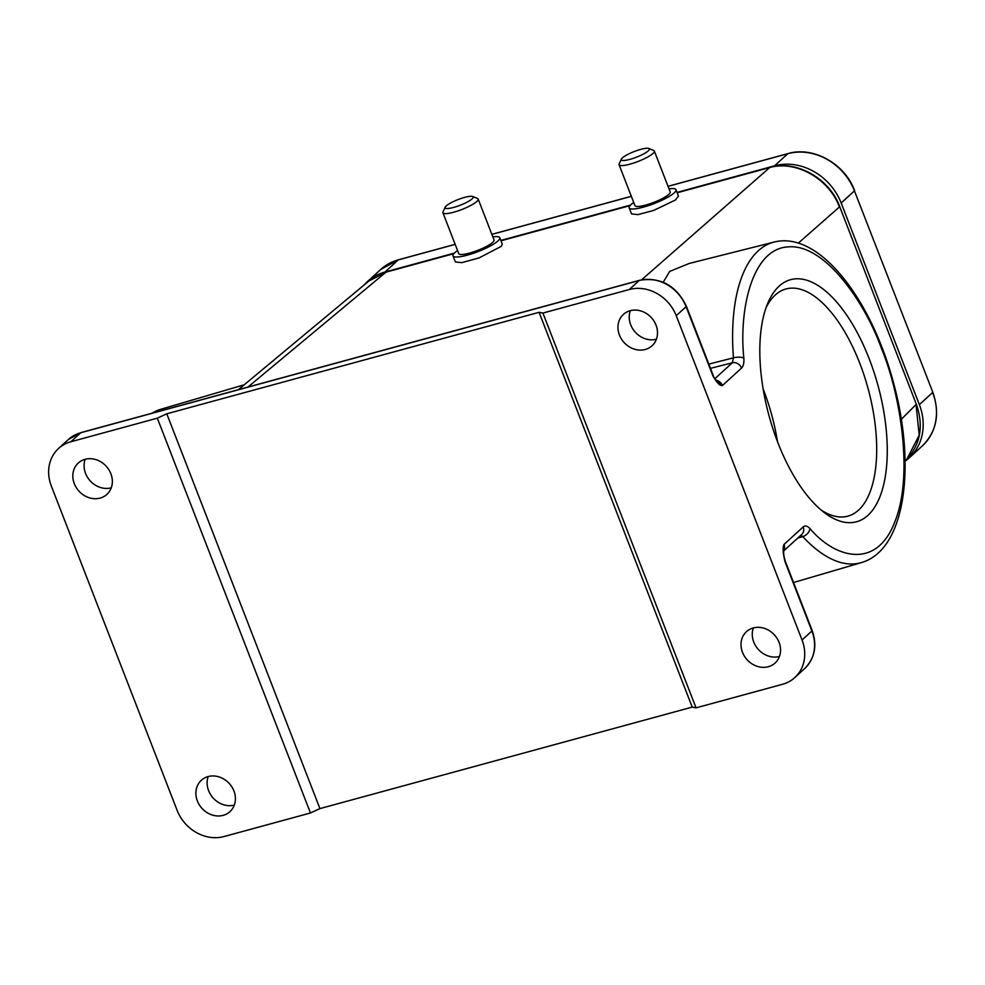 <?xml version="1.0" encoding="UTF-8"?>
<svg xmlns="http://www.w3.org/2000/svg" width="985" height="985" viewBox="0 0 985 985"><rect width="100%" height="100%" fill="white"/><g stroke="black" fill="none" stroke-linecap="round" stroke-linejoin="round"><path stroke-width="1.48" d="M492.845 236.88A25.093 5.048 158.8 0 1 499.801 237.73A25.093 5.048 158.8 0 1 498.841 240.081A25.093 5.048 158.8 0 1 473.847 253.12A25.093 5.048 158.8 0 1 453.014 255.878A25.093 5.048 158.8 0 1 453.974 253.527A25.093 5.048 158.8 0 1 457.582 250.559M499.801 237.73L502.276 244.132L501.267 246.349L479.129 257.885L461.731 262.663L455.353 261.911L453.014 255.878M472.689 196.483L477.528 198.49A18.912 3.805 158.8 0 1 478.181 199.081A18.912 3.805 158.8 0 1 477.454 200.854A18.912 3.805 158.8 0 1 458.616 210.679A18.912 3.805 158.8 0 1 442.918 212.76A18.912 3.805 158.8 0 1 443.004 211.886L445.22 207.145A15.058 3.029 158.8 0 1 445.712 206.419A15.058 3.029 158.8 0 1 459.269 199.118A15.058 3.029 158.8 0 1 472.689 196.483A15.058 3.029 158.8 0 1 472.64 198.354A15.058 3.029 158.8 0 1 456.203 206.653A15.058 3.029 158.8 0 1 445.22 207.145M478.181 199.081L494.039 239.971A18.912 3.805 158.8 0 1 493.325 241.744A18.912 3.805 158.8 0 1 474.474 251.569A18.912 3.805 158.8 0 1 458.776 253.65L442.918 212.76M669.012 188.849A25.093 5.048 158.8 0 1 675.969 189.711A25.093 5.048 158.8 0 1 673.124 193.786A25.093 5.048 158.8 0 1 647.613 205.89A25.093 5.048 158.8 0 1 629.193 207.847A25.093 5.048 158.8 0 1 632.038 203.772A25.093 5.048 158.8 0 1 633.749 202.528M675.969 189.711L678.456 196.101L675.513 199.955L653.646 210.445L637.849 214.631L631.533 213.88L629.193 207.847M648.856 148.452L653.695 150.471A18.912 3.805 158.8 0 1 654.348 151.05A18.912 3.805 158.8 0 1 652.205 154.128A18.912 3.805 158.8 0 1 632.973 163.251A18.912 3.805 158.8 0 1 619.085 164.729A18.912 3.805 158.8 0 1 619.183 163.855L621.387 159.114A15.058 3.029 158.8 0 1 623.025 157.366A15.058 3.029 158.8 0 1 636.889 150.57A15.058 3.029 158.8 0 1 648.856 148.452A15.058 3.029 158.8 0 1 647.674 151.37A15.058 3.029 158.8 0 1 630.966 159.065A15.058 3.029 158.8 0 1 621.387 159.114M654.348 151.05L670.206 191.94A18.912 3.805 158.8 0 1 668.064 195.018A18.912 3.805 158.8 0 1 648.844 204.141A18.912 3.805 158.8 0 1 634.943 205.619L619.085 164.729M867.982 515.315A125.44 56.551 -105.2 0 1 824.47 512.717A125.44 56.551 -105.2 0 1 767.524 303.811A125.44 56.551 -105.2 0 1 779.11 286.192A125.44 56.551 -105.2 0 1 869.275 358.996A125.44 56.551 -105.2 0 1 867.982 515.315M821.071 509.984A117.72 53.067 74.8 0 0 847.863 516.14A117.72 53.067 74.8 0 0 858.6 510.082A117.72 53.067 74.8 0 0 864.264 375.827A117.72 53.067 74.8 0 0 785.944 288.987A117.72 53.067 74.8 0 0 775.207 295.057A117.72 53.067 74.8 0 0 765.973 307.899M238.321 389.691L368.981 280.947L385.997 272.155L453.876 253.65M708.831 364.105L733.431 357.826A166.096 74.872 -105.2 0 1 773.964 242.113L689.266 263.438L669.689 271.417L663.213 282.239M753.254 627.95A21.227 18.456 47.6 0 1 777.091 638.428A21.227 18.456 47.6 0 1 775.096 663.016A21.227 18.456 47.6 0 1 768.3 666.722A21.227 18.456 47.6 0 1 744.463 656.256A21.227 18.456 47.6 0 1 746.458 631.668A21.227 18.456 47.6 0 1 753.254 627.95M208.13 776.574A21.227 18.456 47.6 0 1 231.955 787.04A21.227 18.456 47.6 0 1 229.961 811.628A21.227 18.456 47.6 0 1 223.164 815.346A21.227 18.456 47.6 0 1 199.327 804.868A21.227 18.456 47.6 0 1 201.334 780.28A21.227 18.456 47.6 0 1 208.13 776.574M645.249 349.478A21.227 18.456 -132.4 0 0 652.045 345.76A21.227 18.456 -132.4 0 0 654.04 321.172A21.227 18.456 -132.4 0 0 630.203 310.706A21.227 18.456 -132.4 0 0 623.406 314.412A21.227 18.456 -132.4 0 0 621.412 339A21.227 18.456 -132.4 0 0 645.249 349.478M100.113 498.09A21.227 18.456 -132.4 0 0 106.909 494.384A21.227 18.456 -132.4 0 0 108.904 469.796A21.227 18.456 -132.4 0 0 85.067 459.318A21.227 18.456 -132.4 0 0 78.271 463.024A21.227 18.456 -132.4 0 0 76.276 487.612A21.227 18.456 -132.4 0 0 100.113 498.09M905.08 461.066L906.742 459.404L919.227 435.136L916.025 404.539L901.324 419.302M753.365 627.925A21.227 18.456 -132.4 0 0 758.401 649.509A21.227 18.456 -132.4 0 0 779.443 656.478M208.229 776.537A21.227 18.456 -132.4 0 0 213.265 798.133A21.227 18.456 -132.4 0 0 234.307 805.09M793.541 582.529L861.346 562.607A166.096 74.872 -105.2 0 1 802.775 536.591L797.776 538.069M677.163 192.777L769.039 167.721C795.424 159.718 829.148 178.556 839.405 206.998L798.269 243.172M386.686 271.958L368.981 280.947M716.009 380.198A7.72 6.71 47.6 0 1 722.399 385.554L741.545 368.07C743.392 366.235 744.155 362.923 743.847 358.121A7.72 2.696 175.6 0 0 733.431 357.826L732.286 362.8L710.468 368.353M177.128 810.359L51.331 486.048A38.6 33.564 47.6 0 1 58.546 448.495A38.6 33.564 47.6 0 1 70.908 441.736L157.329 418.182L310.46 812.982L224.038 836.548A38.6 33.564 47.6 0 1 177.128 810.359M802.036 639.991A38.6 33.564 47.6 0 1 794.821 677.557A38.6 33.564 47.6 0 1 782.472 684.304L696.038 707.858L542.907 313.058L629.329 289.504A38.6 33.564 47.6 0 1 676.239 315.692L802.036 639.991L811.886 631.003A38.6 33.564 47.6 0 1 804.671 668.556L794.821 677.557M696.038 707.858L692.209 707.107L319.928 808.599L310.46 812.982M686.373 306.2C676.252 285.502 660.639 276.871 639.536 280.306A3.854 1.736 74.8 0 0 639.179 280.503A38.6 33.564 -132.4 0 1 686.089 306.692A3.854 0.776 158.8 0 0 686.373 306.2L713.152 375.273C713.559 377.218 715.122 379.373 717.819 381.749L722.399 385.554C720.047 386.132 716.871 382.857 712.881 375.753L686.089 306.692L676.239 315.692M785.094 561.93L811.886 631.003A3.854 0.776 158.8 0 0 812.157 630.511L785.365 561.45A3.854 0.776 -21.2 0 1 785.094 561.93C782.927 553.225 782.57 547.389 784.023 544.422L803.169 526.938C805.09 525.325 807.355 525.867 809.966 528.576A7.72 5.208 -42.8 0 1 802.775 536.591L800.768 535.323M630.314 310.669A21.227 18.456 -132.4 0 0 635.35 332.265A21.227 18.456 -132.4 0 0 656.392 339.222M85.178 459.293A21.227 18.456 -132.4 0 0 90.214 480.877A21.227 18.456 -132.4 0 0 111.256 487.846M157.329 418.182L166.785 413.798L539.078 312.307L542.907 313.058M692.209 707.107L539.078 312.307M166.785 413.798L319.928 808.599M785.365 561.45C783.691 556.094 783.223 551.982 783.974 549.101L784.023 544.422A7.72 6.71 47.6 0 1 783.838 550.295M777.497 441.662A117.72 53.067 74.8 0 0 763.116 388.878M677.015 192.407L774.542 165.825A54.803 47.662 47.6 0 1 841.165 203.008L919.362 404.638A54.803 47.662 47.6 0 1 909.13 457.976A54.803 47.662 47.6 0 1 905.092 461.226M364.142 284.973A54.803 47.662 47.6 0 1 367.43 281.611A54.803 47.662 47.6 0 1 384.975 272.032L454.368 253.108M500.848 240.439L630.535 205.077M151.493 413.355L160.85 409.267A166.096 74.872 74.8 0 0 152.207 413.158M247.9 387.08L385.997 272.155L453.974 253.527M769.753 167.536L641.604 279.814M500.983 240.796L630.043 205.619M916.272 404.072L839.651 206.53L916.272 404.072C923.807 425.618 920.63 444.063 906.742 459.404M743.847 358.121C738.91 312.356 751.026 248.786 788.099 246.89C824.79 243.369 865.322 303.084 881.279 348.037C899.416 391.008 914.302 474.142 894.786 521.952C876.022 571.041 833.827 557.067 809.966 528.576M783.789 550.837L801.728 534.449A7.72 6.71 -132.4 0 0 803.169 526.938M741.545 368.07A7.72 6.71 -132.4 0 0 732.286 362.8L714.876 378.696M70.908 441.736L80.758 432.747A38.6 33.564 -132.4 0 0 68.396 439.495L58.546 448.495M81.509 432.538A3.854 1.736 74.8 0 0 81.102 432.55A3.854 1.736 74.8 0 0 80.758 432.747L639.179 280.503L629.329 289.504M841.165 203.008L854.438 190.881L932.807 392.227C940.158 413.565 936.686 431.442 922.403 445.86A54.803 47.662 47.6 0 0 932.647 392.51L919.362 404.638M774.542 165.825L787.828 153.697A54.803 47.662 47.6 0 1 854.438 190.881L932.807 392.227M668.039 186.35L787.828 153.697A2.315 1.047 -105.2 0 1 788.037 153.574C813.105 146.002 844.896 163.744 854.598 190.585M384.975 272.032L398.248 259.905A2.315 1.047 -105.2 0 1 398.457 259.781A2.315 1.047 -105.2 0 1 398.703 259.781M367.43 281.611L380.702 269.484A54.803 47.662 47.6 0 1 398.248 259.905L455.181 244.378M491.872 234.381L631.348 196.36M160.85 409.267L244.231 384.778M839.651 206.53C829.407 178.26 795.991 159.545 769.371 167.549L677.126 192.691M500.959 240.722L630.141 205.508M812.157 630.511C817.353 645.532 814.866 658.214 804.671 668.556M861.346 562.607C905.88 549.95 916.309 464.797 893.124 381.343C870.617 298.024 818.609 230.465 773.964 242.113M68.396 439.495L81.102 432.55L639.536 280.306M909.13 457.976L922.403 445.86M380.702 269.484L398.457 259.781L455.156 244.329M491.847 234.319L631.336 196.298M668.027 186.3L788.037 153.574"/></g></svg>
